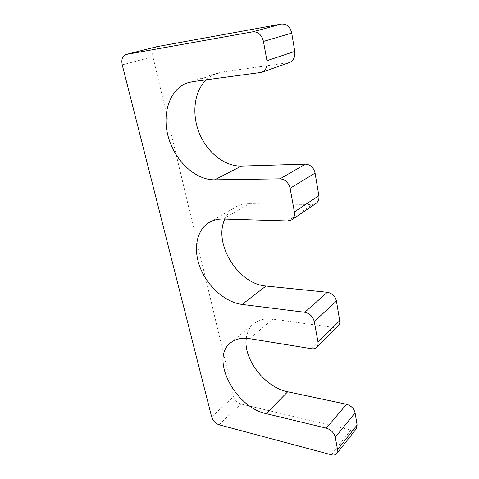 <?xml version="1.0" encoding="UTF-8"?>
<svg xmlns="http://www.w3.org/2000/svg" width="479" height="479" viewBox="0 0 479 479"><rect width="100%" height="100%" fill="white"/><g stroke="black" fill="none" stroke-linecap="round" stroke-linejoin="round"><path stroke-width="0.36" stroke-dasharray="2.4 1.8" d="M192.965 81.592L222.148 72.036L217.221 73.167C213.071 74.544 209.401 76.766 206.198 79.837M222.148 72.036L289.418 62.551M156.777 46.703C153.286 48.11 151.993 51.445 152.909 56.708L233.704 396.498C234.92 400.294 237.315 402.785 240.877 403.977L350.927 430.088C353.316 430.603 355.119 430.154 356.328 428.735M246.272 338.312C247.062 332.151 249.577 327.277 253.822 323.678C258.732 319.691 265.055 318.176 272.791 319.122L333.354 327.42C335.372 327.666 337.012 327.193 338.276 326.001M223.28 219.023L249.14 203.719C243.979 203.689 239.374 204.85 235.327 207.203C230.686 209.964 227.214 213.921 224.891 219.071M249.14 203.719L312.314 204.479L316.026 203.401M260.277 72.682L288.077 62.881M122.229 64.893L152.909 56.708M211.664 416.94L233.704 396.498M219.065 424.777L240.877 403.977M331.312 454.769L350.927 430.088M249.679 338.683L272.791 319.122M311.601 348.73L333.354 327.42M287.843 220.951L312.314 204.479M187.966 82.723L217.221 73.167M230.513 342.898L253.822 323.678M209.305 222.376L235.327 207.203"/><path stroke-width="0.72" d="M291.633 219.897L287.843 220.951L223.28 219.023C218.029 218.897 213.371 220.017 209.305 222.376C196.139 230.118 192.893 250.038 200.515 268.515C208.078 287.023 225.513 302.327 242.129 304.44L304.824 312.29C309.727 313.398 312.883 316.499 314.29 321.583L317.99 341.976C318.361 344.251 317.906 346.054 316.613 347.389C315.338 348.592 313.667 349.041 311.601 348.73L249.679 338.683C241.805 337.521 235.411 338.922 230.513 342.898C209.814 358.394 235.045 407.336 266.216 413.64L326.367 428.154C331.037 429.705 334.013 432.723 335.276 437.219L337.545 449.721L336.809 453.553C335.599 454.966 333.767 455.373 331.312 454.769L219.065 424.777C215.442 423.46 212.975 420.843 211.664 416.94L122.229 64.893C121.175 59.402 122.396 55.941 125.905 54.498L252.678 31.824C258.079 31.56 261.672 34.769 263.444 41.434L266.941 60.695C267.623 66.533 265.863 70.419 261.654 72.353L192.965 81.592L187.966 82.723C169.452 88.813 161.507 114.14 168.512 137.683C175.332 161.291 195.528 180.098 214.634 179.829L280.011 178.835L305.404 164.141C310.416 164.554 313.643 167.536 315.08 173.087L318.852 195.689C319.301 199.102 318.361 201.671 316.026 203.401L291.633 219.897C293.998 218.143 294.914 215.484 294.387 211.922L290.106 188.319C288.526 182.505 285.161 179.344 280.011 178.835M206.198 79.837C193.863 91.77 191.534 114.625 199.533 133.707C207.503 152.813 224.879 166.524 241.422 166.075L305.404 164.141M261.654 72.353L289.418 62.551C293.549 60.671 295.333 56.953 294.771 51.403L291.723 33.111C290.118 26.788 286.687 23.764 281.43 24.058L157.07 46.637L125.905 54.498M336.809 453.553L356.328 428.735L357.112 424.975L355.089 412.844C353.921 408.497 351.059 405.635 346.509 404.258L287.675 391.768C265.037 387.481 243.11 359.011 246.272 338.312M316.613 347.389L338.276 326.001C339.563 324.672 340.042 322.912 339.713 320.72L336.432 301.052C335.144 296.166 332.109 293.238 327.337 292.274L266.007 286.029C238.171 284.179 212.969 243.392 224.891 219.071M214.634 179.829L241.422 166.075M266.941 60.695L294.771 51.403M263.444 41.434L291.723 33.111M252.678 31.824L281.43 24.058M126.199 54.432L157.07 46.637M337.545 449.721L357.112 424.975M335.276 437.219L355.089 412.844M326.367 428.154L346.509 404.258M266.216 413.64L287.675 391.768M317.99 341.976L339.713 320.72M314.29 321.583L336.432 301.052M304.824 312.29L327.337 292.274M242.129 304.44L266.007 286.029M294.387 211.922L318.852 195.689M290.106 188.319L315.08 173.087"/></g></svg>
